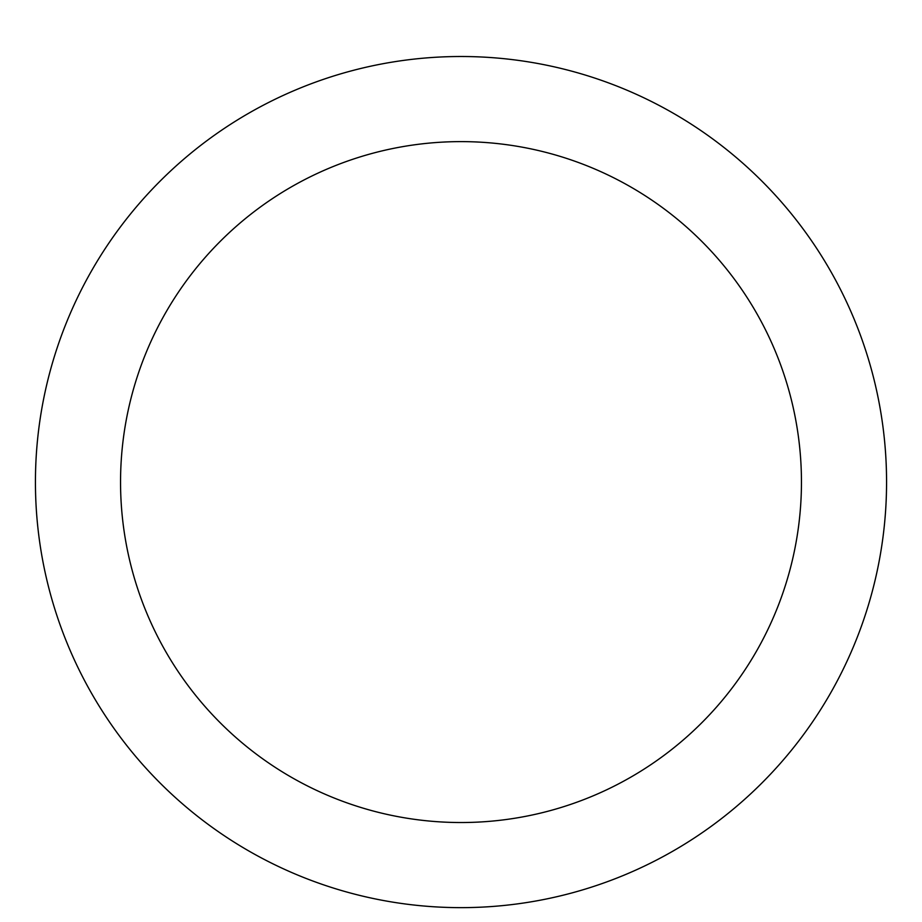 <?xml version="1.0" encoding="UTF-8"?>
<svg xmlns="http://www.w3.org/2000/svg" width="922" height="922" viewBox="0 0 922 922"><rect width="100%" height="100%" fill="white"/><g stroke="black" fill="none" stroke-linecap="round" stroke-linejoin="round"><path stroke-width="1.38" d="M461 56.507A425.572 425.572 0 0 1 829.558 694.854A425.572 425.572 0 0 1 92.442 694.854A425.572 425.572 0 0 1 461 56.507M461 141.619A340.46 340.46 0 0 1 755.844 652.303A340.46 340.46 0 0 1 166.156 652.303A340.46 340.46 0 0 1 461 141.619"/></g></svg>
